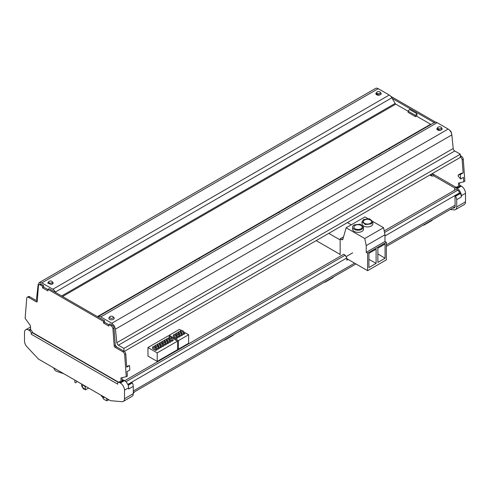 <?xml version="1.0" encoding="UTF-8"?>
<svg xmlns="http://www.w3.org/2000/svg" width="490" height="490" viewBox="0 0 490 490"><rect width="100%" height="100%" fill="white"/><g stroke="black" fill="none" stroke-linecap="round" stroke-linejoin="round"><path stroke-width="0.73" d="M424.542 224.365A2.615 1.507 60 0 1 424.064 225.039A2.615 1.507 60 0 1 423.685 225.155L423.072 225.21M432.401 219.826A2.615 1.507 60 0 1 431.923 220.506L424.064 225.039M325.66 281.45A2.615 1.507 60 0 1 325.182 282.13A2.615 1.507 60 0 1 324.803 282.246L324.19 282.301M333.512 276.917A2.615 1.507 60 0 1 333.035 277.591L325.182 282.13M225.578 339.233A2.615 1.507 60 0 1 225.1 339.913A2.615 1.507 60 0 1 224.714 340.029L224.102 340.085M233.43 334.701A2.615 1.507 60 0 1 232.952 335.374L225.1 339.913M63.859 373.76L56.571 371.304A3.528 2.04 60 0 1 53.741 367.916M76.985 381.336A10.455 6.039 60 0 1 75.711 382.782A0.655 0.38 60 0 1 74.915 382.004L74.774 380.056M103.304 397.231A1.305 0.753 60 0 1 102.82 397.108L102.079 396.68A1.305 0.753 60 0 1 101.179 395.301M59.315 371.132L59.327 371.144A1.305 0.753 60 0 1 58.916 370.906M134.548 391.792A2.615 1.507 60 0 1 134.07 392.466L133.274 392.925M81.505 383.946L81.769 386.396L85.376 389.893L85.138 386.047M103.911 396.71L104.113 397.598L103.053 397.457L102.9 397.911L103.868 399.368L106.894 400.802L106.894 399.289L106.299 398.26M82.351 386.408A2.156 1.243 60 0 1 82.798 385.422A2.156 1.243 60 0 1 84.458 385.998A2.156 1.243 60 0 1 85.401 388.172A2.156 1.243 60 0 1 84.954 389.158A2.156 1.243 60 0 1 83.294 388.576A2.156 1.243 60 0 1 82.351 386.408M103.978 396.925L102.9 397.911M384.203 230.9L456.257 189.299L457.783 190.175L384.521 232.474M459.399 193.262L459.399 192.98A2.285 1.323 -120 0 0 457.783 190.175M124.705 380.718L343.668 254.298L345.193 255.18L346.81 257.979L346.81 260.172L348.108 259.418M455.504 209.61A5.88 3.393 -120 0 0 456.723 206.915L456.723 199.608L455.749 196.159L460.367 193.489A5.231 3.02 60 0 1 461.341 196.937L461.341 195.718L465.5 193.317L465.5 201.849A5.88 3.393 -120 0 1 464.281 204.538L455.504 209.61A5.88 3.393 -120 0 1 454.187 209.873L450.237 209.53M455.749 196.159A0.655 0.38 -120 0 0 454.977 196.257L455.149 206.1A3.92 2.266 -120 0 1 454.34 207.895A3.92 2.266 -120 0 1 453.458 208.072L452.852 208.017M460.367 193.489A0.655 0.38 -120 0 0 459.7 193.091L455.081 195.755M433.754 174.458L433.754 175.524L432.829 176.057L431.445 175.935L431.445 175.255L433.295 174.189L432.278 173.601M465.5 193.317A5.88 3.393 -120 0 0 461.341 186.114L460.557 185.661A2.615 1.507 -120 0 0 459.583 185.416M461.341 195.718A5.88 3.393 -120 0 0 457.182 188.515L456.398 188.062A2.615 1.507 -120 0 0 455.088 187.933A2.615 1.507 -120 0 0 454.61 188.632A2.615 1.507 -120 0 0 454.549 189.128L454.628 190.243M459.583 182.819L459.583 186.488L458.248 186.996A2.615 1.507 -120 0 0 456.937 186.868L455.088 187.933M456.092 187.352L433.295 174.189M389.477 148.893L389.078 148.66M392.208 98.398L434.575 122.855M462.168 159.942L463.277 159.299A2.615 1.507 -120 0 0 461.433 156.286L460.324 156.929A2.615 1.507 -120 0 1 462.168 159.942L463.111 172.946L460.925 173.448L458.15 175.046L458.242 176.284L460.661 178.979L463.43 177.38L463.754 181.851L458.475 183.07L458.475 187.131M416.892 113.711L409.499 109.442L408.109 111.169L415.502 115.438L416.892 113.711L416.892 115.848L415.502 116.645L415.502 115.438M431.445 175.255L430.428 174.667M431.445 175.935L429.84 175.01M390.763 96.279L435.628 122.181M449.685 130.297L449.691 130.303A2.615 1.507 -120 0 1 451.541 133.317L451.553 133.549M461.433 156.286L460.324 155.649M463.277 159.299L464.863 181.214L463.754 181.851M463.111 172.946L460.337 174.544L458.15 175.046M460.661 178.979L460.337 174.544M415.502 116.645L408.109 112.375L408.109 111.169M380.804 94.454A2.615 1.507 -0 0 0 381.153 93.7A2.615 1.507 -0 0 0 380.926 93.088L380.234 92.2A1.862 1.072 180 0 1 379.854 93.394A1.862 1.072 180 0 1 377.484 93.523A1.862 1.072 180 0 1 376.841 92.2A1.862 1.072 180 0 1 377.227 91.875A1.862 1.072 180 0 1 377.753 91.661A1.862 1.072 180 0 1 380.234 92.2M376.841 92.2L376.155 93.088A2.615 1.507 -0 0 0 375.922 93.7A2.615 1.507 -0 0 0 379.811 95.023M441.227 127.412A1.862 1.072 180 0 1 441.214 128.306A1.862 1.072 180 0 1 440.847 128.607A1.862 1.072 180 0 1 438.477 128.735A1.862 1.072 180 0 1 437.833 127.412A1.862 1.072 180 0 1 438.219 127.094A1.862 1.072 180 0 1 441.227 127.412L441.919 128.3A2.615 1.507 180 0 1 442.145 128.919A2.615 1.507 180 0 1 441.9 129.556A2.615 1.507 180 0 1 441.796 129.672M440.804 130.236A2.615 1.507 180 0 1 436.921 128.919A2.615 1.507 180 0 1 437.147 128.3L437.833 127.412M127.915 384.644L131.632 382.5A0.655 0.38 60 0 1 132.3 382.898A5.231 3.02 60 0 1 133.274 386.347L133.274 393.66A5.88 3.393 60 0 1 132.055 396.349L123.272 401.42A5.88 3.393 60 0 1 121.961 401.684L110.495 400.685L38.496 359.115L27.036 346.877A5.88 3.393 60 0 1 24.5 340.997L24.5 332.465A5.88 3.393 60 0 1 25.719 329.776A5.88 3.393 60 0 1 28.659 330.064L29.443 330.517A2.615 1.507 60 0 1 31.293 333.721L32.438 332.459L118.598 382.206M133.274 393.66L124.491 398.725L124.491 390.199A5.88 3.393 60 0 0 120.332 382.996L119.548 382.543L122.09 381.343L122.09 377.668M133.274 386.347L128.65 389.017L128.65 387.798L124.491 390.199M124.491 398.725A5.88 3.393 60 0 1 123.272 401.42M31.293 333.721L31.293 334.254L117.698 384.142L117.698 383.609A2.615 1.507 60 0 1 118.243 382.408A2.615 1.507 60 0 1 119.548 382.543M25.719 329.776L29.878 327.375A5.88 3.393 60 0 1 30.417 327.161M122.09 380.191L122.402 380.007A2.615 1.507 60 0 1 123.707 380.142L124.491 380.595A5.88 3.393 60 0 1 128.65 387.798M118.243 382.408L119.444 381.716A2.615 1.507 60 0 1 120.748 381.845M31.293 334.254A1.305 0.753 -60 0 1 31.415 333.647M38.998 284.794L40.107 284.157A2.615 1.507 60 0 1 41.411 284.286L43.586 285.541L42.477 286.185L40.303 284.929A2.615 1.507 60 0 0 38.998 284.794A2.615 1.507 60 0 0 38.459 285.811L37.228 301.387A1.305 0.753 60 0 1 36.958 301.895A1.305 0.753 60 0 1 36.309 301.828L28.567 297.357A2.615 1.507 60 0 0 27.256 297.228A2.615 1.507 60 0 0 26.723 298.245L25.137 318.322L30.417 325.636L30.643 329.825A2.615 1.507 60 0 1 32.438 332.459M103.543 323.039L104.652 322.396L104.578 320.754L49.031 288.684L47.922 289.327L103.47 321.397L103.543 323.039L108.847 326.101L108.915 324.539L111.089 325.795A2.615 1.507 60 0 1 112.933 328.808L114.041 328.165L115.279 345.168L114.17 345.805L112.933 328.808M108.915 324.539L110.023 323.902L112.204 325.158A2.615 1.507 60 0 1 114.041 328.165M116.197 346.669L123.939 351.14L122.831 351.783L115.089 347.312L116.197 346.669A1.305 0.753 60 0 1 115.279 345.168M437.141 122.684L100.756 316.889A5.231 3.02 -120 0 0 99.341 316.399L98.141 316.632L434.526 122.42A5.231 3.02 -120 0 1 435.726 122.188A5.231 3.02 -120 0 1 437.141 122.684L448.172 129.048A5.231 3.02 -120 0 1 450.622 131.534A5.231 3.02 -120 0 1 451.841 134.915L115.456 329.127L116.816 342.712L117.331 344.151L118.372 345.205L123.939 348.415L123.939 351.14A2.615 1.507 60 0 1 125.777 354.154L126.72 367.157L129.495 365.552L126.671 366.428M120.981 381.98L120.981 377.925L126.261 376.706L127.369 376.063L127.045 371.591L129.819 369.993L129.495 365.552M27.256 297.228L28.371 296.591A2.615 1.507 60 0 1 29.676 296.72L37.252 301.093M43.586 285.541L43.659 287.183L42.55 287.826L47.855 290.889L47.922 289.327M126.261 376.706L124.668 354.791L125.777 354.154M122.831 351.783A2.615 1.507 60 0 1 124.668 354.791M115.089 347.312A1.305 0.753 60 0 1 114.17 345.805M42.477 286.185L42.55 287.826M104.578 320.754L103.47 321.397M109.766 316.822A1.862 1.072 180 0 1 110.146 316.503A1.862 1.072 180 0 1 113.159 316.822A1.862 1.072 180 0 1 112.774 318.016A1.862 1.072 180 0 1 112.247 318.231A1.862 1.072 180 0 1 110.158 318.022A1.862 1.072 180 0 1 109.766 316.822L109.074 317.71A2.615 1.507 0 0 0 108.847 318.329A2.615 1.507 0 0 0 108.866 318.5M113.38 319.351A2.615 1.507 0 0 0 114.078 318.329A2.615 1.507 0 0 0 113.845 317.71L113.159 316.822M47.873 283.281A2.615 1.507 180 0 1 47.855 283.11A2.615 1.507 180 0 1 48.081 282.497A2.615 1.507 180 0 1 48.1 282.473M52.167 281.609A1.862 1.072 180 0 1 51.781 282.804A1.862 1.072 180 0 1 49.417 282.932A1.862 1.072 180 0 1 48.773 281.609A1.862 1.072 180 0 1 49.153 281.285A1.862 1.072 180 0 1 52.167 281.609L52.853 282.497A2.615 1.507 180 0 1 53.079 283.11A2.615 1.507 180 0 1 52.393 284.133M48.773 281.609A1.862 1.072 180 0 1 48.786 281.591L48.081 282.497M113.423 317.165A2.677 1.55 180 0 1 114.188 318.243A2.677 1.55 180 0 1 112.265 319.731A2.677 1.55 180 0 1 108.829 318.243A2.677 1.55 180 0 1 109.405 317.287M100.756 316.889L111.787 323.259L114.237 325.746L115.456 329.127M441.698 128.019L442.164 128.888L440.241 130.371L436.804 128.888L437.49 127.859M104.646 322.34L108.903 324.796M434.526 122.42L97.792 316.834M55.823 292.61L54.274 290.38L52.859 289.241L41.828 282.871L39.212 282.614L375.603 88.402A5.231 3.02 -120 0 0 375.444 88.5M39.378 282.528L38.159 284.5L36.474 299.347L37.338 299.966M43.653 287.128L47.91 289.584M115.273 345.113L116.522 346.859M124.313 351.404L460.324 157.406L460.324 154.209L123.939 348.415M408.109 111.254L395.779 104.137A1.305 0.753 -120 0 1 395.424 103.849A1.305 0.753 -120 0 1 395.124 103.445L391.859 97.786A5.231 3.02 -120 0 0 390.659 96.169A5.231 3.02 -120 0 0 389.244 95.029L378.213 88.659A5.231 3.02 -120 0 0 375.763 88.316A5.231 3.02 -120 0 0 375.603 88.402M416.476 116.087L430.606 124.246A1.305 0.753 -120 0 0 430.961 124.368A1.305 0.753 -120 0 0 431.255 124.313M451.841 134.915L453.201 148.501A2.223 1.28 -120 0 0 453.722 149.94A2.223 1.28 -120 0 0 454.763 150.994L460.324 154.209M52.43 281.952L53.196 283.03L51.266 284.512L47.836 283.03L48.406 282.075M380.705 92.8L381.171 93.676L379.248 95.158L375.812 93.676L376.498 92.647M433.448 175.702L454.898 188.08M346.381 256.466L352.684 252.828M379.664 154.099L379.664 154.558M299.856 200.177L299.856 200.637M295.556 203.117L295.158 202.885M279.19 212.103L279.19 212.562M199.381 258.181L199.381 258.64M195.081 261.121L194.689 260.894M316.203 240.614L340.152 254.445M340.152 239.929L328.772 233.363M351.293 224.812L347.441 222.583M342.976 238.759L341.512 239.604A1.96 1.133 60 0 0 342.492 239.702A1.96 1.133 60 0 0 342.841 239.212L346.161 227.777L364.762 238.52L366.214 245.594L366.214 252.319L367.598 253.122L367.598 270.676L386.377 259.835L386.377 242.281L367.598 253.122M341.512 239.604L340.152 238.82L343.521 236.872M340.152 254.825L340.152 238.82M346.81 258.671L367.598 270.676M366.214 245.594L384.993 234.753L384.993 241.478L386.377 242.281M366.214 252.319L384.993 241.478M364.762 238.52L383.541 227.679L384.993 234.753M346.161 227.777L364.934 216.935L367.727 218.546M372.865 221.511L383.541 227.679M362.024 221.67L362.024 223.808A5.427 3.13 -0 0 0 365.375 226.699A5.427 3.13 -0 0 0 371.285 226.019A5.427 3.13 -0 0 0 372.872 223.808L372.872 221.67L371.285 223.887L365.375 224.567L362.024 221.67L363.617 219.459L369.527 218.779L372.872 221.67M352.635 227.091L352.635 229.228A5.427 3.13 -0 0 0 355.985 232.119A5.427 3.13 -0 0 0 361.896 231.439A5.427 3.13 -0 0 0 363.482 229.228L363.482 227.091L360.138 224.2L354.227 224.879A5.427 3.13 -0 0 0 352.635 227.091A5.427 3.13 -0 0 0 355.985 229.988A5.427 3.13 -0 0 0 361.896 229.308L363.482 227.091M385.067 258.236L377.87 262.395L377.87 248.154L385.067 244.002L385.067 258.236L378.072 254.059L377.87 253.428M376.106 263.412L376.106 249.171L368.909 253.33L368.909 267.565L376.106 263.412L368.909 259.345M364.529 219.986A4.128 2.383 -0 0 0 363.323 221.67A4.128 2.383 -0 0 0 365.871 223.875A4.128 2.383 -0 0 0 370.366 223.354A4.128 2.383 -0 0 0 371.579 221.67A4.128 2.383 -0 0 0 369.031 219.471A4.128 2.383 -0 0 0 364.529 219.986M355.14 225.406A4.128 2.383 -0 0 0 353.933 227.091A4.128 2.383 -0 0 0 356.481 229.296A4.128 2.383 -0 0 0 360.977 228.775A4.128 2.383 -0 0 0 362.19 227.091A4.128 2.383 -0 0 0 359.642 224.892A4.128 2.383 -0 0 0 355.14 225.406M181.233 330.474L179.389 329.402L169.221 335.276L169.221 336.342M178.464 349.149L188.625 343.276L188.625 334.744L178.464 340.611L178.464 349.149L177.539 348.611M178.464 340.611L169.221 335.276M183.315 331.675L188.625 334.744M181.006 333.004L183.542 334.474L184.932 333.672L183.315 332.741M178.691 334.339L181.233 335.809L182.623 335.007L181.006 334.076M176.382 335.675L178.924 337.145L180.308 336.342L178.691 335.405M176.382 336.74L177.999 337.677L176.614 338.474L173.38 336.606L173.38 335.007L174.997 335.944L174.997 337.543M180.308 332.073L180.308 331.007L181.925 331.938L181.925 333.543M183.315 334.339L183.315 331.142L181.698 330.205L180.308 331.007M183.315 331.142L181.925 331.938M177.999 333.408L177.999 332.343L179.616 333.274L179.616 334.872M181.006 335.675L181.006 332.471L179.389 331.54L177.999 332.343M181.006 332.471L179.616 333.274M175.69 334.744L175.69 333.672L177.307 334.609L177.307 336.207M178.691 337.01L178.691 333.806L177.074 332.875L175.69 333.672M178.691 333.806L177.307 334.609M176.382 338.345L176.382 335.142L174.765 334.204L173.38 335.007M176.382 335.142L174.997 335.944M171.763 341.009L171.763 337.806L168.297 335.809L147.968 347.545L147.968 356.083L157.204 361.418L177.539 349.682L177.539 341.144L157.204 352.88L157.204 361.418M157.204 352.88L147.968 347.545M170.373 340.207L170.373 338.608L171.763 337.806L177.539 341.144M169.454 339.674L171.99 341.144L173.38 340.342L171.763 339.411M167.139 341.009L169.681 342.479L171.071 341.677L169.454 340.746M164.83 342.345L167.372 343.809L168.756 343.012L167.139 342.075M162.521 343.68L165.063 345.144L166.447 344.348L164.83 343.41M160.212 345.009L162.754 346.479L164.138 345.677L162.521 344.746M157.903 346.344L160.438 347.814L161.829 347.012L160.212 346.081M155.587 347.68L158.129 349.149L159.52 348.347L157.903 347.41M155.587 350.35L155.587 347.147L153.97 346.21L152.586 347.012L152.586 348.611L155.82 350.479L157.204 349.682L155.587 348.745M168.756 338.743L168.756 337.677L170.373 338.608M170.146 336.875L168.756 337.677M166.447 340.078L166.447 339.007L168.064 339.944L168.064 341.542M169.454 342.345L169.454 339.141L167.837 338.21L166.447 339.007M169.454 339.141L168.064 339.944M164.138 341.408L164.138 340.342L165.755 341.279L165.755 342.877M167.139 343.68L167.139 340.477L165.522 339.546L164.138 340.342M167.139 340.477L165.755 341.279M161.829 342.743L161.829 341.677L163.446 342.608L163.446 344.213M164.83 345.009L164.83 341.812L163.213 340.875L161.829 341.677M164.83 341.812L163.446 342.608M159.52 344.078L159.52 343.012L161.137 343.943L161.137 345.548M162.521 346.344L162.521 343.147L160.904 342.21L159.52 343.012M162.521 343.147L161.137 343.943M157.204 345.413L157.204 344.348L158.821 345.279L158.821 346.877M160.212 347.68L160.212 344.476L158.595 343.545L157.204 344.348M160.212 344.476L158.821 345.279M154.895 346.749L154.895 345.677L156.512 346.614L156.512 348.212M157.903 349.015L157.903 345.811L156.286 344.88L154.895 345.677M157.903 345.811L156.512 346.614M154.203 349.548L154.203 347.949L152.586 347.012M155.587 347.147L154.203 347.949M107.488 398.946L106.894 399.289M459.399 192.98L384.993 235.941M455.149 205.145L386.377 244.853M354.625 263.185L133.274 390.977M346.81 257.979L127.81 384.417M345.193 255.18L125.961 381.753M454.928 207.221L453.458 208.072M465.5 201.849L456.723 206.915M461.341 196.937L456.723 199.608M461.341 186.114L457.182 188.515M458.248 186.996L456.398 188.062M460.557 185.661L459.583 186.218M128.172 385.281L132.3 382.898M28.659 330.064L30.417 329.053M124.491 380.595L120.332 382.996M122.09 381.073L123.707 380.142M118.323 382.365L32.156 332.618M29.443 330.517L30.643 329.825M112.204 325.158L111.089 325.795M28.567 297.357L29.676 296.72M37.234 301.295L36.309 301.828M40.303 284.929L41.411 284.286M448.172 129.048L111.787 323.259M454.763 150.994L118.372 345.205M453.201 148.501L116.816 342.712M430.606 124.246L97.406 316.613M395.779 104.137L62.579 296.505M395.124 103.445L61.654 295.972M391.859 97.786L55.474 291.997M389.244 95.029L52.859 289.241M378.213 88.659L41.828 282.871M85.376 389.893L88.592 388.037M106.894 400.802L108.792 399.699M102.9 397.457L103.904 396.882M455.088 206.725L386.377 246.397M355.961 263.957L133.274 392.527M375.922 94.117L375.922 93.7M436.921 128.919L436.921 129.329M114.078 318.69L114.078 318.329M53.079 283.11L53.079 283.471"/></g></svg>

